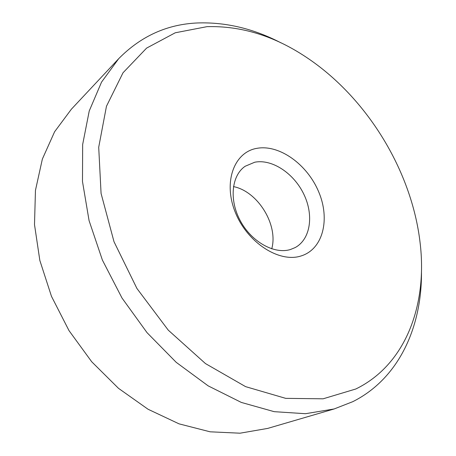<?xml version="1.0" encoding="UTF-8"?>
<svg xmlns="http://www.w3.org/2000/svg" width="456" height="456" viewBox="0 0 456 456"><rect width="100%" height="100%" fill="white"/><g stroke="black" fill="none" stroke-linecap="round" stroke-linejoin="round"><path stroke-width="0.68" d="M118.685 58.693L71.381 109.195L54.606 131.75L42.362 159.058L35.454 190.369L34.502 224.614L39.843 260.456L51.477 296.337L69.016 330.628L91.707 361.756L118.486 388.324L148.063 409.254L179.054 423.852L210.113 431.809L240.016 433.2L267.712 428.406L334.117 408.969L305.486 413.706L274.193 411.671L241.321 402.426L208.175 385.873L176.233 362.349L147.031 332.658L122.008 298.036L102.4 260.091L89.074 220.63L82.485 181.516L82.661 144.466L89.239 110.956L101.54 82.114L118.685 58.693C140.955 36.104 167.318 24.191 197.773 22.948C226.016 22.048 253.781 28.699 281.073 42.904M207.001 26.659L175.241 32.786L146.598 48.108L123.012 72.778L106.453 106.282L98.707 147.26L101.072 193.435L114.006 241.72L136.942 288.494L168.264 330.15L205.468 363.58L245.602 386.642L285.678 398.35L323.093 398.812L355.811 388.996C406.484 364.298 427.5 303.799 420.107 242.837C411.779 170.476 366.567 96.963 305.742 56.886C273.936 35.796 241.024 25.724 207.001 26.659M421.464 271.16C422.159 326.279 399.308 378.4 352.744 401.69L334.117 408.969M256.973 148.325C279.505 144.233 307.378 164.548 318.704 191.868C330.321 219.102 323.161 249.107 301.165 255.93C279.368 263.209 247.266 242.7 235.25 212.194C222.91 181.773 234.287 151.968 256.973 148.325M290.472 249.506L295.146 247.585C310.559 239.326 313.984 215.243 303.907 194.381C293.995 173.451 272.203 158.785 254.756 162.216L245.14 166.269C231.511 175.537 228.94 200.002 240.397 220.972C251.712 242.016 274.421 254.533 290.472 249.506M233.449 186.589C257.874 191.395 278.474 224.882 271.742 248.851"/></g></svg>
